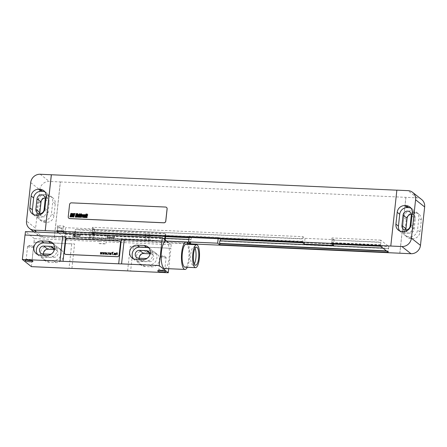 <?xml version="1.0" encoding="UTF-8"?>
<svg xmlns="http://www.w3.org/2000/svg" width="447" height="447" viewBox="0 0 447 447"><rect width="100%" height="100%" fill="white"/><g stroke="black" fill="none" stroke-linecap="round" stroke-linejoin="round"><path stroke-width="0.34" stroke-dasharray="2.23 1.68" d="M30.698 182.611L39.766 189.796L35.592 228.221L26.524 221.036M39.766 189.796A8.968 8.37 128.4 0 1 49.265 181.443L60.384 181.94L54.31 237.832L43.197 237.335A8.968 8.37 128.4 0 1 38.576 235.63A8.968 8.37 128.4 0 1 35.592 228.221M33.626 214.605A7.174 6.699 -51.6 0 0 34.754 215.767A7.174 6.699 -51.6 0 0 38.448 217.13L39.817 217.192A7.174 6.699 -51.6 0 0 47.421 210.509L48.712 198.636A7.174 6.699 -51.6 0 0 46.32 192.707A7.174 6.699 -51.6 0 0 44.935 191.875M45.287 194.473A7.174 6.699 -51.6 0 0 37.688 201.156L36.397 213.035A7.174 6.699 -51.6 0 0 38.783 218.963A7.174 6.699 -51.6 0 0 42.476 220.326L43.845 220.388A7.174 6.699 -51.6 0 0 51.45 213.705L52.74 201.826A7.174 6.699 -51.6 0 0 50.355 195.903A7.174 6.699 -51.6 0 0 46.656 194.534L45.287 194.473L47.807 196.473A7.174 6.699 -51.6 0 0 40.202 203.15L38.911 215.029A7.174 6.699 -51.6 0 0 41.303 220.958A7.174 6.699 -51.6 0 0 44.996 222.321L46.365 222.382A7.174 6.699 -51.6 0 0 53.97 215.7L55.255 203.821A7.174 6.699 -51.6 0 0 52.869 197.898A7.174 6.699 -51.6 0 0 49.176 196.535L47.807 196.473M39.928 213.666A4.302 4.017 -51.6 0 0 41.325 216.041A4.302 4.017 -51.6 0 0 45.521 216.46A4.302 4.017 -51.6 0 0 48.103 212.856L49.243 202.374A4.302 4.017 -51.6 0 0 47.812 198.82A4.302 4.017 -51.6 0 0 45.175 198.004M54.31 237.832L188.025 243.749M58.786 233.06L64.977 237.966L187.863 243.442M94.004 234.736L79.449 234.088M74.403 233.865L64.776 233.328M386.756 251.164L388.404 251.236L388.052 250.957L388.907 246.604L380.749 240.14L380.531 242.145L380.883 242.425L380.598 245.045L380.246 244.766L380.123 245.906M388.281 252.371L388.404 251.236M190.707 243.565L190.83 242.43L190.478 242.151L191.333 237.804L189.221 236.128L218.298 237.424L218.164 238.687M64.977 237.966L65.1 236.832L186.846 242.257M189.182 242.358L190.83 242.43M219.997 238.771L218.298 237.424M219.846 240.827L220.226 240.844M189.081 237.391L189.221 236.128M65.1 236.832L64.748 236.552L65.603 232.2L165.563 236.653M189.047 237.703L191.333 237.804M65.603 232.2L57.445 225.735L63.435 226.003L65.547 227.679L64.921 233.44M380.749 240.14L331.998 237.966L334.116 239.642L305.033 238.346L302.915 236.67L92.512 227.299L94.63 228.976L65.547 227.679M302.708 242.766L333.624 244.14M380.542 246.236L388.907 246.604M386.404 250.879L388.052 250.957M64.748 236.552L166.625 241.089M188.83 242.078L190.478 242.151M382.883 248.091L388.337 248.336M65.033 233.932L165.373 238.402M188.857 239.447L190.763 239.531M220.198 241.106L388.689 248.616M65.385 234.211L191.115 239.81M63.435 226.003L63.217 228.009L63.569 228.288L63.284 230.909L62.932 230.63L62.809 231.764M57.445 225.735L57.227 227.746L63.217 228.009M331.998 237.966L331.78 239.978L380.531 242.145M302.915 236.67L302.77 241.581L302.412 241.302L302.289 242.436M92.512 227.299L92.294 229.305L302.697 238.681M57.227 227.746L63.569 228.288M331.78 239.978L380.883 242.425M92.294 229.305L303.049 238.961M56.819 231.501L56.942 230.361L62.932 230.63M57.579 228.026L57.294 230.641L56.942 230.361M332.132 240.257L331.847 242.877L331.495 242.598L331.372 243.732M331.495 242.598L380.246 244.766M92.646 229.585L92.361 232.205L302.412 241.302M92.009 231.926L91.886 233.06M57.294 230.641L63.284 230.909M331.847 242.877L380.598 245.045M92.361 232.205L302.77 241.581M334.116 239.642L333.658 243.833M305.033 238.346L304.407 244.112M94.63 228.976L94.172 233.161M60.384 181.94L417.045 197.825A8.968 8.37 128.4 0 1 421.666 199.535M54.26 237.787L60.334 181.895M399.802 253.186L405.876 197.295M405.926 197.334L399.853 253.225M404.982 231.339A7.174 6.699 -51.6 0 0 407.368 237.268A7.174 6.699 -51.6 0 0 411.067 238.631L412.436 238.692A7.174 6.699 -51.6 0 0 420.035 232.01L421.325 220.131A7.174 6.699 -51.6 0 0 418.94 214.208A7.174 6.699 -51.6 0 0 415.241 212.839L413.872 212.778A7.174 6.699 -51.6 0 0 406.273 219.46L404.982 231.339L402.462 229.345A7.174 6.699 -51.6 0 0 404.853 235.267A7.174 6.699 -51.6 0 0 408.547 236.636L409.916 236.698A7.174 6.699 -51.6 0 0 417.52 230.015L418.805 218.136A7.174 6.699 -51.6 0 0 416.42 212.208A7.174 6.699 -51.6 0 0 412.726 210.844L411.357 210.783A7.174 6.699 -51.6 0 0 403.753 217.465L402.462 229.345M405.999 229.976A4.302 4.017 -51.6 0 0 407.396 232.351A4.302 4.017 -51.6 0 0 411.592 232.764A4.302 4.017 -51.6 0 0 414.173 229.16L415.313 218.684A4.302 4.017 -51.6 0 0 413.877 215.124A4.302 4.017 -51.6 0 0 411.246 214.309M399.691 230.915A7.174 6.699 -51.6 0 0 400.825 232.077A7.174 6.699 -51.6 0 0 404.518 233.44L405.887 233.502A7.174 6.699 -51.6 0 0 413.486 226.819L414.777 214.946A7.174 6.699 -51.6 0 0 412.391 209.017A7.174 6.699 -51.6 0 0 411.005 208.185M390.84 246.079L396.914 190.187M166.502 207.408A1.794 1.676 -51.6 0 0 165.602 207.084L71.52 202.893A1.794 1.676 -51.6 0 0 69.62 204.564L68.296 216.789A1.794 1.676 -51.6 0 0 68.866 218.253M31.413 266.647L34.073 242.196L71.704 243.872L69.05 268.323M43.555 252.577A7.264 6.778 -51.6 0 0 45.337 260.875A7.264 6.778 -51.6 0 0 49.081 262.255L55.925 262.562A7.264 6.778 -51.6 0 0 63.094 257.852A7.264 6.778 -51.6 0 0 61.205 249.795A7.264 6.778 -51.6 0 0 57.462 248.415L50.617 248.107A7.264 6.778 -51.6 0 0 45.873 249.649M168.703 268.714L170.922 248.292L133.29 246.615L130.63 271.066M139.347 256.841A7.264 6.778 -51.6 0 0 141.135 265.144A7.264 6.778 -51.6 0 0 144.873 266.524L151.717 266.825A7.264 6.778 -51.6 0 0 158.886 262.115A7.264 6.778 -51.6 0 0 156.998 254.064A7.264 6.778 -51.6 0 0 153.254 252.678L146.415 252.376A7.264 6.778 -51.6 0 0 141.671 253.918M48.103 246.113A7.264 6.778 -51.6 0 0 40.928 250.823A7.264 6.778 -51.6 0 0 42.823 258.88A7.264 6.778 -51.6 0 0 46.561 260.26L53.405 260.562A7.264 6.778 -51.6 0 0 60.574 255.852A7.264 6.778 -51.6 0 0 58.686 247.8A7.264 6.778 -51.6 0 0 54.942 246.414L48.103 246.113L50.617 248.107M43.493 253.952A4.034 3.766 -51.6 0 0 46.907 257.114L53.746 257.422A4.034 3.766 -51.6 0 0 56.68 250.326A4.034 3.766 -51.6 0 0 54.601 249.56L53.986 249.532M143.895 250.381A7.264 6.778 -51.6 0 0 136.726 255.092A7.264 6.778 -51.6 0 0 138.615 263.143A7.264 6.778 -51.6 0 0 142.358 264.529L149.197 264.831A7.264 6.778 -51.6 0 0 156.366 260.12A7.264 6.778 -51.6 0 0 154.478 252.069A7.264 6.778 -51.6 0 0 150.734 250.683L143.895 250.381L146.415 252.376M139.285 258.215A4.034 3.766 -51.6 0 0 142.699 261.383L149.538 261.691A4.034 3.766 -51.6 0 0 152.472 254.594A4.034 3.766 -51.6 0 0 150.393 253.829L149.779 253.801M51.601 253.835A4.034 3.766 -51.6 0 0 53.919 250.907M37.66 254.522A7.264 6.778 -51.6 0 0 38.794 255.684A7.264 6.778 -51.6 0 0 42.532 257.064L49.377 257.371A7.264 6.778 -51.6 0 0 56.545 252.661A7.264 6.778 -51.6 0 0 54.657 244.604A7.264 6.778 -51.6 0 0 53.271 243.771M133.452 258.791A7.264 6.778 -51.6 0 0 134.586 259.953A7.264 6.778 -51.6 0 0 138.33 261.333L145.169 261.64A7.264 6.778 -51.6 0 0 152.338 256.93A7.264 6.778 -51.6 0 0 150.449 248.873A7.264 6.778 -51.6 0 0 149.063 248.035M147.398 258.103A4.034 3.766 -51.6 0 0 149.717 255.176M34.073 242.196L74.582 243.939A17.93 3.593 -173.8 0 0 71.704 243.872M33.994 242.134L34.374 238.642L99.379 241.536L99.15 243.632L105.995 243.939L106.224 241.838L171.223 244.738L170.843 248.23L130.261 246.42A17.93 3.593 -173.8 0 1 133.29 246.615M99.15 243.632A6.454 1.296 6.2 0 1 105.995 243.939M79.974 236.111A6.454 1.296 6.2 0 1 73.129 235.804M114.186 237.631A6.454 1.296 6.2 0 1 107.341 237.329M99.379 241.536A6.454 1.296 6.2 0 1 106.224 241.838M34.374 238.642L25.462 231.574M171.223 244.738L166.709 241.156M94.334 238.469A35.866 7.186 6.2 0 1 90.707 238.262L74.375 237.061L89.506 237.312A35.866 7.186 6.2 0 1 93.026 237.43L145.113 239.748A35.866 7.186 6.2 0 1 148.745 239.955L165.077 241.156L149.946 240.905A35.866 7.186 6.2 0 1 146.426 240.788L94.334 238.469L95.15 230.959A35.866 7.186 6.2 0 1 91.523 230.753L75.191 229.551L90.322 229.803A35.866 7.186 6.2 0 1 93.842 229.92L145.929 232.239A35.866 7.186 6.2 0 1 149.561 232.44L165.893 233.647L150.762 233.395A35.866 7.186 6.2 0 1 147.242 233.278L95.15 230.959M121.344 239.357L161.931 241.162M25.004 235.01L65.664 236.876M119.874 241.33A1.794 1.676 -51.6 0 0 118.975 241.006L67.659 238.72A1.794 1.676 -51.6 0 0 65.759 240.391L64.429 252.616A1.794 1.676 -51.6 0 0 64.999 254.08M164.675 268.535A13.717 4.073 92.6 0 0 169.139 257.88A13.717 4.073 92.6 0 0 165.898 241.123M187.276 267.295A13.717 4.073 92.6 0 0 189.411 258.785A13.717 4.073 92.6 0 0 188.299 244.364M185.047 267.194A11.477 3.408 92.6 0 0 188.779 258.288A11.477 3.408 92.6 0 0 186.069 244.263M195.054 248.353A9.057 2.693 92.6 0 0 193.747 247.029A9.057 2.693 92.6 0 0 190.796 254.064A9.057 2.693 92.6 0 0 192.936 265.127A9.057 2.693 92.6 0 0 194.361 263.926M26.658 260.003A2.961 0.592 6.2 0 1 26.272 259.802A2.961 0.592 6.2 0 1 26.155 259.606A2.961 0.592 6.2 0 1 26.233 259.495A2.961 0.592 6.2 0 1 29.01 259.321A2.961 0.592 6.2 0 1 31.921 260.053A2.961 0.592 6.2 0 1 31.988 260.12A2.961 0.592 6.2 0 1 32.039 260.243A2.961 0.592 6.2 0 1 31.463 260.528M33.469 247.057A2.961 0.592 -173.8 0 1 30.916 247.37A2.961 0.592 -173.8 0 1 27.708 246.615A2.961 0.592 6.2 0 1 27.585 246.42A2.961 0.592 6.2 0 1 27.787 246.236A2.961 0.592 6.2 0 1 30.592 246.152A2.961 0.592 6.2 0 1 33.318 246.839A2.961 0.592 6.2 0 1 33.352 246.867A2.961 0.592 -173.8 0 1 33.469 247.057L32.039 260.243M159.283 270.435A2.961 0.592 6.2 0 1 158.903 270.228A2.961 0.592 6.2 0 1 158.786 270.038A2.961 0.592 6.2 0 1 158.858 269.921A2.961 0.592 6.2 0 1 161.641 269.753A2.961 0.592 6.2 0 1 164.546 270.48A2.961 0.592 6.2 0 1 164.619 270.547A2.961 0.592 6.2 0 1 164.669 270.675A2.961 0.592 6.2 0 1 164.094 270.955M166.1 257.489A2.961 0.592 -173.8 0 1 163.546 257.802A2.961 0.592 -173.8 0 1 160.333 257.042A2.961 0.592 6.2 0 1 160.216 256.852A2.961 0.592 6.2 0 1 160.412 256.667A2.961 0.592 6.2 0 1 163.222 256.578A2.961 0.592 6.2 0 1 165.943 257.271A2.961 0.592 6.2 0 1 165.982 257.293A2.961 0.592 -173.8 0 1 166.1 257.489L164.669 270.675M43.197 237.335L36.548 232.071M46.192 196.641L48.712 198.636M44.901 208.514L47.421 210.509M37.302 215.197L39.817 217.192M35.933 215.136L38.448 217.13M40.202 203.15L37.688 201.156M49.176 196.535L46.656 194.534M55.255 203.821L52.74 201.826M53.97 215.7L51.45 213.705M46.365 222.382L43.845 220.388M44.996 222.321L42.476 220.326M38.911 215.029L36.397 213.035M40.202 174.257L49.265 181.443M417.045 197.825L407.982 190.645M411.067 238.631L408.547 236.636M406.273 219.46L403.753 217.465M412.436 238.692L409.916 236.698M420.035 232.01L417.52 230.015M421.325 220.131L418.805 218.136M415.241 212.839L412.726 210.844M413.872 212.778L411.357 210.783M410.145 225.97L414.173 229.16M411.279 215.488L415.313 218.684M401.998 231.445L404.518 233.44M403.367 231.507L405.887 233.502M410.972 224.824L413.486 226.819M412.263 212.945L414.777 214.946M45.214 199.178L49.243 202.374M44.074 209.66L48.103 212.856M49.081 262.255L46.561 260.26M57.462 248.415L54.942 246.414M55.925 262.562L53.405 260.562M144.873 266.524L142.358 264.529M153.254 252.678L150.734 250.683M151.717 266.825L149.197 264.831M46.907 257.114L42.873 253.924M53.746 257.422L49.718 254.226M54.601 249.56L53.875 248.985M40.018 255.069L42.532 257.064M46.857 255.377L49.377 257.371M135.81 259.338L138.33 261.333M142.654 259.646L145.169 261.64M71.928 268.396L74.582 243.939M127.602 270.876L130.261 246.42M90.707 238.262L91.523 230.753M146.426 240.788L147.242 233.278M149.946 240.905L150.762 233.395M164.798 241.212L165.613 233.697M164.546 241.011L164.703 239.57M165.06 236.323L165.362 233.502M148.745 239.955L149.058 237.083M149.214 235.614L149.561 232.44M145.113 239.748L145.42 236.921M145.582 235.452L145.929 232.239M93.026 237.43L93.842 229.92M89.506 237.312L90.322 229.803M74.655 237.005L74.984 233.937M74.99 233.893L75.47 229.495M74.9 237.206L75.716 229.697M142.699 261.383L138.671 258.193M149.538 261.691L145.51 258.495M150.393 253.829L149.667 253.253M38.576 235.63L33.933 231.954M46.32 192.707L43.806 190.713M34.754 215.767L32.234 213.772M52.869 197.898L50.355 195.903M41.303 220.958L38.783 218.963M407.368 237.268L404.853 235.267M418.94 214.208L416.42 212.208M407.396 232.351L403.367 229.16M413.877 215.124L409.849 211.934M400.825 232.077L398.305 230.082M412.391 209.017L409.871 207.022M47.812 198.82L43.778 195.624M41.325 216.041L37.297 212.85M45.337 260.875L42.823 258.88M61.205 249.795L58.686 247.8M141.135 265.144L138.615 263.143M156.998 254.064L154.478 252.069M44.823 256.349L40.794 253.153M56.68 250.326L52.651 247.135M38.794 255.684L36.274 253.689M54.657 244.604L52.137 242.609M134.586 259.953L132.066 257.958M150.449 248.873L147.929 246.878M165.077 241.156L165.206 239.966M165.597 236.346L165.893 233.647M74.375 237.061L75.191 229.551M193.747 247.029L196.479 247.152M192.936 265.127L195.674 265.244M31.988 260.12L32.849 261.143M26.233 259.495L25.172 260.31M27.585 246.42L26.155 259.606M33.318 246.839L30.72 245.006L27.787 246.236M164.619 270.547L165.479 271.575M158.858 269.921L157.802 270.737M160.216 256.852L158.786 270.038M165.943 257.271L163.345 255.438L160.412 256.667M140.621 260.618L136.592 257.422M152.472 254.594L148.443 251.404"/><path stroke-width="0.67" d="M33.933 231.954L29.508 228.445A8.968 8.37 -51.6 0 1 26.524 221.036L30.698 182.611A8.968 8.37 -51.6 0 1 40.202 174.257L396.858 190.187M29.508 228.445A8.968 8.37 -51.6 0 0 34.128 230.149L45.248 230.646L51.321 174.755M38.738 189.288A7.174 6.699 -51.6 0 0 31.139 195.965L29.848 207.844A7.174 6.699 -51.6 0 0 32.234 213.772A7.174 6.699 -51.6 0 0 35.933 215.136L37.302 215.197A7.174 6.699 -51.6 0 0 44.901 208.514L46.192 196.641A7.174 6.699 -51.6 0 0 43.806 190.713A7.174 6.699 -51.6 0 0 40.107 189.349L38.738 189.288L41.258 191.282A7.174 6.699 -51.6 0 0 33.659 197.965L32.368 209.839A7.174 6.699 -51.6 0 0 33.626 214.605M44.935 191.875A7.174 6.699 -51.6 0 0 42.627 191.344L41.258 191.282M37 198.814L35.866 209.297A4.302 4.017 -51.6 0 0 37.297 212.85A4.302 4.017 -51.6 0 0 41.493 213.264A4.302 4.017 -51.6 0 0 44.074 209.66L45.214 199.178A4.302 4.017 -51.6 0 0 43.778 195.624A4.302 4.017 -51.6 0 0 39.582 195.21A4.302 4.017 -51.6 0 0 37 198.814L41.029 202.01L39.895 212.487A4.302 4.017 -51.6 0 0 39.928 213.666M45.175 198.004A4.302 4.017 -51.6 0 0 41.029 202.01M45.248 230.646L51.371 174.794M415.587 199.759A8.968 8.37 -51.6 0 0 412.603 192.35L421.666 199.535A8.968 8.37 128.4 0 1 424.65 206.944L415.587 199.759L411.408 238.184A8.968 8.37 -51.6 0 1 401.909 246.537L45.298 230.686M188.025 243.749L410.972 253.717A8.968 8.37 128.4 0 0 420.476 245.369L424.65 206.944M187.863 243.442L190.707 243.565L188.595 241.888L189.081 237.391M333.658 243.833L333.484 245.409L331.372 243.732L380.123 245.906L388.281 252.371L219.79 244.861L217.672 243.185L188.595 241.888M333.484 245.409L304.407 244.112L302.289 242.436L91.886 233.06L93.853 234.619M79.449 234.088L74.403 233.865M64.776 233.328L62.809 231.764L56.819 231.501L58.786 233.06M219.79 244.861L219.913 243.727L386.756 251.164M186.846 242.257L189.182 242.358M217.672 243.185L218.164 238.687M220.226 240.844L220.416 239.1L219.997 238.771M219.913 243.727L219.561 243.447L219.846 240.827L382.883 248.091M165.563 236.653L189.047 237.703M220.416 239.1L302.708 242.766M333.624 244.14L380.542 246.236M219.561 243.447L386.404 250.879M166.625 241.089L188.83 242.078M165.373 238.402L188.857 239.447M94.172 233.161L94.015 234.63M390.79 246.04L396.863 190.148L407.982 190.645A8.968 8.37 -51.6 0 1 412.603 192.35M411.246 214.309A4.302 4.017 -51.6 0 0 407.1 218.315L405.96 228.797A4.302 4.017 -51.6 0 0 405.999 229.976M403.071 215.124L401.931 225.601A4.302 4.017 -51.6 0 0 403.367 229.16A4.302 4.017 -51.6 0 0 407.563 229.574A4.302 4.017 -51.6 0 0 410.145 225.97L411.279 215.488A4.302 4.017 -51.6 0 0 409.849 211.934A4.302 4.017 -51.6 0 0 405.652 211.52A4.302 4.017 -51.6 0 0 403.071 215.124L407.1 218.315M411.005 208.185A7.174 6.699 -51.6 0 0 408.698 207.654L407.329 207.592A7.174 6.699 -51.6 0 0 399.724 214.275L398.433 226.148A7.174 6.699 -51.6 0 0 399.691 230.915M395.919 224.154A7.174 6.699 -51.6 0 0 398.305 230.082A7.174 6.699 -51.6 0 0 401.998 231.445L403.367 231.507A7.174 6.699 -51.6 0 0 410.972 224.824L412.263 212.945A7.174 6.699 -51.6 0 0 409.871 207.022A7.174 6.699 -51.6 0 0 406.178 205.654L404.809 205.598A7.174 6.699 -51.6 0 0 397.21 212.275L395.919 224.154L398.433 226.148M68.866 218.253A1.794 1.676 -51.6 0 0 69.816 218.611L163.898 222.807A1.794 1.676 -51.6 0 0 165.798 221.136L167.128 208.911A1.794 1.676 -51.6 0 0 166.502 207.408M71.47 202.854A1.794 1.676 -51.6 0 0 69.57 204.525L68.24 216.75A1.794 1.676 -51.6 0 0 69.766 218.572L163.848 222.768A1.794 1.676 -51.6 0 0 165.748 221.097L167.077 208.866A1.794 1.676 -51.6 0 0 165.552 207.045L71.47 202.854M22.35 259.461L59.982 261.137L62.641 236.686L25.004 235.01L22.35 259.461L31.413 266.647L69.05 268.323A17.93 3.593 -173.8 0 1 71.928 268.396L127.602 270.876A17.93 3.593 -173.8 0 1 130.63 271.066L168.262 272.743L168.703 268.714M45.873 249.649A7.264 6.778 -51.6 0 0 43.555 252.577M141.671 253.918A7.264 6.778 -51.6 0 0 139.347 256.841M53.986 249.532L47.756 249.258A4.034 3.766 -51.6 0 0 43.493 253.952M149.779 253.801L143.554 253.522A4.034 3.766 -51.6 0 0 139.285 258.215M53.919 250.907A4.034 3.766 -51.6 0 0 50.572 246.37L43.728 246.062A4.034 3.766 -51.6 0 0 40.794 253.153A4.034 3.766 -51.6 0 0 42.873 253.924L49.718 254.226A4.034 3.766 -51.6 0 0 51.601 253.835M53.271 243.771A7.264 6.778 -51.6 0 0 50.913 243.224L44.069 242.917A7.264 6.778 -51.6 0 0 37.28 246.85A7.264 6.778 -51.6 0 0 37.66 254.522M149.063 248.035A7.264 6.778 -51.6 0 0 146.705 247.493L139.866 247.185A7.264 6.778 -51.6 0 0 133.072 251.119A7.264 6.778 -51.6 0 0 133.452 258.791M149.717 255.176A4.034 3.766 -51.6 0 0 146.365 250.633L139.525 250.331A4.034 3.766 -51.6 0 0 136.592 257.422A4.034 3.766 -51.6 0 0 138.671 258.193L145.51 258.495A4.034 3.766 -51.6 0 0 147.398 258.103M41.554 240.922A7.264 6.778 -51.6 0 0 34.385 245.632A7.264 6.778 -51.6 0 0 36.274 253.689A7.264 6.778 -51.6 0 0 40.018 255.069L46.857 255.377A7.264 6.778 -51.6 0 0 54.026 250.666A7.264 6.778 -51.6 0 0 52.137 242.609A7.264 6.778 -51.6 0 0 48.393 241.229L41.554 240.922L44.069 242.917M59.982 261.137A17.93 3.593 -173.8 0 0 63.01 261.327L118.69 263.808L121.344 239.357A17.93 3.593 -173.8 0 0 124.221 239.43L121.567 263.881L159.199 265.557L162.311 237.67L114.415 235.535A6.454 1.296 6.2 0 1 107.571 235.234L80.203 234.016A6.454 1.296 6.2 0 1 73.358 233.708L25.462 231.574L25.088 235.01M124.221 239.43L161.853 241.106M137.346 245.191A7.264 6.778 -51.6 0 0 130.178 249.901A7.264 6.778 -51.6 0 0 132.066 257.958A7.264 6.778 -51.6 0 0 135.81 259.338L142.654 259.646A7.264 6.778 -51.6 0 0 149.823 254.93A7.264 6.778 -51.6 0 0 147.929 246.878A7.264 6.778 -51.6 0 0 144.191 245.498L137.346 245.191L139.866 247.185M118.69 263.808A17.93 3.593 -173.8 0 0 121.567 263.881M168.262 272.743L159.199 265.557M32.754 261.054A3.945 0.788 6.2 0 1 32.849 261.143A3.945 0.788 6.2 0 1 29.91 261.758A3.945 0.788 6.2 0 1 25.228 260.718A3.945 0.788 6.2 0 1 25.172 260.31A3.945 0.788 6.2 0 1 28.876 260.081A3.945 0.788 6.2 0 1 32.754 261.054M165.384 271.485A3.945 0.788 6.2 0 1 165.479 271.575A3.945 0.788 6.2 0 1 162.535 272.184A3.945 0.788 6.2 0 1 157.858 271.15A3.945 0.788 6.2 0 1 157.802 270.737A3.945 0.788 6.2 0 1 161.507 270.508A3.945 0.788 6.2 0 1 165.384 271.485M73.358 233.708L73.129 235.804L79.974 236.111L80.203 234.016M107.571 235.234L107.341 237.329L114.186 237.631L114.415 235.535M166.709 241.156L162.311 237.67M64.999 254.08A1.794 1.676 -51.6 0 0 65.949 254.438L117.27 256.723A1.794 1.676 -51.6 0 0 119.17 255.053L120.494 242.827A1.794 1.676 -51.6 0 0 119.874 241.33M188.299 244.364A13.717 4.073 92.6 0 0 186.17 242.028L165.898 241.123A13.717 4.073 92.6 0 0 161.434 251.773A13.717 4.073 92.6 0 0 164.675 268.535L184.946 269.435A13.717 4.073 92.6 0 0 187.276 267.295M62.641 236.686A17.93 3.593 -173.8 0 0 65.664 236.876L63.01 261.327M186.17 242.028A13.717 4.073 92.6 0 0 181.705 252.678A13.717 4.073 92.6 0 0 184.946 269.435M196.591 244.732L186.069 244.263A11.477 3.408 92.6 0 0 182.337 253.175A11.477 3.408 92.6 0 0 185.047 267.194L195.568 267.664A11.477 3.408 92.6 0 0 199.301 258.752A11.477 3.408 92.6 0 0 196.591 244.732A11.477 3.408 92.6 0 0 192.853 253.645A11.477 3.408 92.6 0 0 195.568 267.664M198.619 258.215A9.057 2.693 92.6 0 0 196.479 247.152A9.057 2.693 92.6 0 0 193.534 254.187A9.057 2.693 92.6 0 0 195.674 265.244A9.057 2.693 92.6 0 0 198.619 258.215M194.361 263.926A9.057 2.693 92.6 0 0 195.887 258.092A9.057 2.693 92.6 0 0 195.054 248.353M120.444 242.788A1.794 1.676 -51.6 0 0 118.924 240.967L67.609 238.681A1.794 1.676 -51.6 0 0 65.709 240.352L64.379 252.577A1.794 1.676 -51.6 0 0 65.899 254.399L117.215 256.684A1.794 1.676 -51.6 0 0 119.12 255.013L120.494 242.827M31.463 260.528A2.961 0.592 6.2 0 1 26.658 260.003M164.094 270.955A2.961 0.592 6.2 0 1 159.283 270.435M71.391 213.839L71.09 214.895L71.391 213.839M70.939 213.359L69.956 216.829L70.537 216.851L70.995 215.415L70.721 216.862L71.308 216.89L72.123 213.549L70.939 213.359M73.71 214.163L73.749 213.582L72.643 213.537L72.185 214.94L72.727 215.482L72.503 216.348L72.565 215.493L71.973 215.471L71.716 216.812L72.827 216.868L73.342 215.247L72.811 214.722L72.973 214.046L72.984 214.661L73.565 214.689L73.71 214.163M74.191 213.504L73.207 216.974L73.789 216.996L74.263 215.325L74.615 215.342L74.643 213.984L75.124 213.549L74.191 213.504M76.18 213.593L75.202 217.063L76.135 217.102L76.264 216.644L75.912 216.633L76.739 214.973L76.387 214.957L77.119 213.638L76.18 213.593M77.387 213.649L76.403 217.113L76.906 217.136L77.89 213.672L77.387 213.649M78.141 215.448L78.432 214.728L78.141 215.448M78.035 215.845L78.7 215.873L78.979 214.459L78.041 214.415L77.303 216.622L77.292 217.063L78.231 217.108L78.622 216.152L78.113 216.13L77.845 216.801L78.035 215.845M79.549 213.744L78.566 217.208L79.041 217.231L79.415 215.895L79.281 217.242L79.795 217.264L79.918 215.666L80.538 214.437L80.063 214.415L79.577 215.443L80.019 213.767L79.549 213.744M80.974 213.806L80.153 216.706L80.482 217.298L81.494 214.482L81.477 213.828L80.974 213.806M82.628 215.18L82.695 214.655L81.672 214.493L80.873 217.315L81.371 217.337L82.069 214.946L82.008 215.666L82.483 215.689L82.628 215.18M83.326 215.091L82.863 217.024L83.326 215.091M82.824 215.074L82.321 216.845L82.74 217.415L83.488 216.896L83.991 215.124L83.561 214.554L82.824 215.074M85.366 215.303L85.427 214.772L84.382 214.61L83.583 217.432L84.086 217.454L84.852 215.041L84.243 217.465L84.746 217.488L85.366 215.303M85.824 214.672L85.025 217.499L85.522 217.521L86.327 214.694L85.824 214.672M86.008 214.035L85.891 214.437L86.394 214.459L86.506 214.057L86.008 214.035M86.785 214.068L85.807 217.533L86.277 217.555L86.657 216.219L86.522 217.566L87.036 217.588L87.154 215.99L87.774 214.761L87.299 214.739L86.813 215.761L87.26 214.091L86.785 214.068M100.508 252.393L100.474 254.187L101.139 252.98L101.592 254.237L102.218 252.471L101.497 253.672L101.363 252.432L100.692 253.633L100.508 252.393M102.911 252.499L102.877 254.293L103.598 253.091L104 254.343L104.62 252.577L103.9 253.779L103.765 252.538L103.101 253.74L102.911 252.499M105.319 252.605L105.285 254.399L106.006 253.198L106.408 254.449L107.029 252.684L106.308 253.885L105.905 252.633L105.503 253.851L105.319 252.605M107.526 254.499L107.291 254.209L107.526 254.499M108.224 254.527L108.342 253.415L109.113 252.778L108.381 253.08L108.152 252.734L108.224 254.527M109.761 253.253L111.119 253.091L109.627 252.968L109.576 253.471L110.839 254.198L109.392 254.136L109.778 254.544L110.968 254.483L111.024 253.98L109.761 253.253M112.286 254.712L112.454 253.153L112.962 252.946L112.51 252.65L113.158 252.119L111.677 252.89L112.186 253.136L112.286 254.712M113.572 254.768L113.331 254.477L113.572 254.768M115.706 254.863L115.712 253.348L114.337 253.119L114.141 253.449L115.13 253.27L115.46 253.678L114.32 253.795L114.08 254.511L115.706 254.863M115.438 253.902L115.153 254.505L114.354 254.466L114.516 253.969L115.438 253.902M117.337 254.712L116.924 254.527L116.997 253.354L117.611 253.158L117.025 253.131L116.807 252.672L116.304 253.32L116.734 253.343L116.695 254.684L117.337 254.712M36.548 232.071L34.128 230.149M31.139 195.965L33.659 197.965M40.107 189.349L42.627 191.344M29.848 207.844L32.368 209.839M35.866 209.297L39.895 212.487M401.909 246.537L410.972 253.717M401.931 225.601L405.96 228.797M406.178 205.654L408.698 207.654M404.809 205.598L407.329 207.592M397.21 212.275L399.724 214.275M411.408 238.184L420.476 245.369M47.756 249.258L43.728 246.062M53.875 248.985L50.572 246.37M48.393 241.229L50.913 243.224M144.191 245.498L146.705 247.493M164.703 239.57L165.06 236.323M149.058 237.083L149.214 235.614M145.42 236.921L145.582 235.452M143.554 253.522L139.525 250.331M149.667 253.253L146.365 250.633M165.206 239.966L165.597 236.346"/></g></svg>
